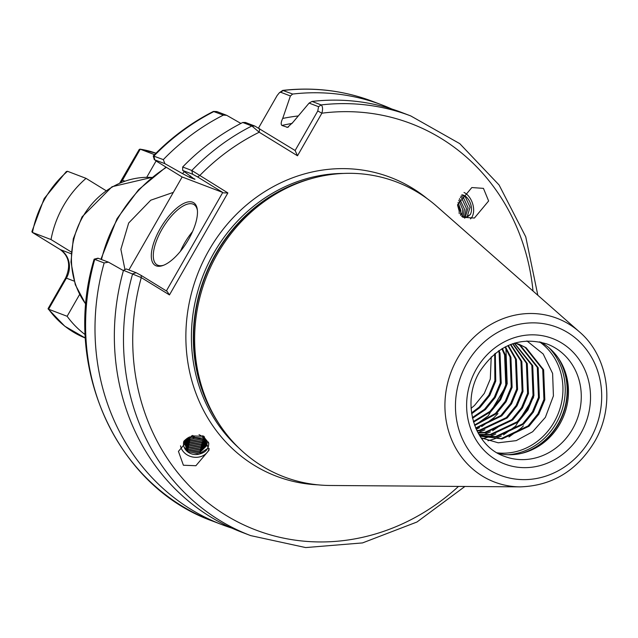 <?xml version="1.0" encoding="UTF-8"?>
<svg xmlns="http://www.w3.org/2000/svg" width="638" height="638" viewBox="0 0 638 638"><rect width="100%" height="100%" fill="white"/><g stroke="black" fill="none" stroke-linecap="round" stroke-linejoin="round"><path stroke-width="0.96" d="M463.993 192.461A14.841 9.331 -108.9 0 1 466.601 194.135A14.841 9.331 -108.9 0 1 470.461 218.906M462.781 217.255L457.605 204.646L471.825 187.556L483.445 188.362L488.628 200.97L474.401 218.052L462.781 217.255M193.059 438.242A10.599 2.169 -131.6 0 0 193.075 438.226A10.599 2.169 -131.6 0 0 192.517 435.523M193.099 438.266L194.654 437.221L192.756 435.443M209.28 448.666A14.841 12.816 11.9 0 1 185.778 453.953A14.841 12.816 11.9 0 1 180.522 445.826M204.056 436.352L209.025 450.213L195.89 465.724L183.401 465.238L178.441 451.377L191.567 435.874L204.056 436.352M124.952 269.611L120.877 249.338L128.677 223.005L150.767 200.196L173.337 192.373M160.218 228.611A36.757 14.945 121.6 0 1 183.242 203.681A36.757 14.945 121.6 0 1 197.302 209.479A36.757 14.945 121.6 0 1 188.561 239.425A36.757 14.945 121.6 0 1 162.818 265.544A36.757 14.945 121.6 0 1 160.218 228.611M197.389 210.309A35.337 14.371 -58.4 0 0 194 204.599A35.337 14.371 -58.4 0 0 161.861 229.497A35.337 14.371 -58.4 0 0 156.98 264.802A35.337 14.371 -58.4 0 0 163.607 265.249M540.729 342.096A60.076 54.724 -69.1 0 1 560.539 361.587A60.076 54.724 -69.1 0 1 559.789 424.071A60.076 54.724 -69.1 0 1 526.007 452.119A60.076 54.724 -69.1 0 1 498.238 453.459M526.932 340.931L543.193 353.986L552.612 373.445L553.417 395.895L545.37 417.364L532.674 431.727L516.246 440.627L498.23 442.796L481.092 437.843M520.209 486.866L330.205 485.486A157.809 143.741 -69.1 0 1 215.461 418.01A157.809 143.741 -69.1 0 1 217.438 253.876A157.809 143.741 -69.1 0 1 306.176 180.203A157.809 143.741 -69.1 0 1 436.711 206.289L579.36 331.808A87.645 79.83 -69.1 0 0 457.582 358.237A87.645 79.83 -69.1 0 0 520.209 486.866C551.926 485.853 576.632 470.948 594.329 442.142C615.622 406.478 609.115 356.961 579.36 331.808M184.151 440.914L188.377 449.056L199.742 451.64L206.776 445.332M183.935 441.137L188.138 450.181L199.503 452.773L206.72 445.691L202.485 436.424L199.04 434.701M184.868 440.212L188.888 446.616L200.26 449.2L206.856 444.08M184.502 440.563L188.649 447.74L200.021 450.332L206.84 444.662M185.841 439.343L189.406 444.176L200.771 446.76L206.728 442.772M185.355 439.757L189.167 445.3L200.531 447.892L206.808 443.378M187.054 438.386L189.917 441.735L201.289 444.319L206.369 441.424M186.456 438.832L189.677 442.86L201.05 445.452L206.56 442.054M188.537 437.389L190.435 439.295L201.799 441.887L205.739 440.021M187.811 437.859L190.196 440.419L201.56 443.011L206.066 440.675M190.778 436.719L202.318 439.446L204.742 438.537M189.478 436.847L190.706 437.979L202.079 440.571L205.253 439.231M194.04 437.277L202.589 438.131L203.977 437.692M183.76 441.608L187.859 451.497L199.407 454.041A11.659 10.072 11.9 0 1 187.771 451.911A11.659 10.072 11.9 0 1 183.664 442.014A11.659 10.072 11.9 0 1 183.872 441.209M471.091 408.336L474.497 405.473L484.298 393.415L490.303 379.02L491.22 356.889M471.673 413.735L479.943 407.546L489.753 395.488L495.758 381.101L495.319 353.324M494.681 353.835L494.873 380.758L488.86 395.153L479.058 407.211L471.554 412.93M472.527 418.257L485.398 409.628L495.2 397.57L501.213 383.175L500.017 353.157L499.012 350.597M498.43 350.996L499.131 352.814L500.32 382.84L494.314 397.235L484.505 409.293L472.375 417.571M473.563 422.133L490.845 411.709L500.655 399.651L506.66 385.256L505.471 355.238L502.385 348.46M501.859 348.779L504.586 354.895L505.775 384.921L499.761 399.308L489.96 411.366L473.388 421.535M474.688 425.498L496.3 413.783L506.101 401.733L512.115 387.338L510.918 357.312L505.479 346.777M505.001 347.024L510.033 356.977L511.221 386.995L505.216 401.39L495.415 413.448L474.505 424.98M475.86 428.417L501.747 415.864L511.556 403.806L517.562 389.419L516.373 359.393L508.287 345.445M507.856 345.644L515.488 359.058L516.676 389.076L510.663 403.471L500.862 415.529L475.669 427.97M477.025 430.921L480.223 430.642L507.202 417.946L517.003 405.888L523.016 391.493L521.828 361.475L510.775 344.424M510.4 344.568L520.935 361.132L522.123 391.158L516.118 405.553L506.317 417.611L479.329 430.299L476.833 430.538M478.109 433.003L485.67 432.724L512.649 420.027L522.458 407.969L528.463 393.574L527.275 363.556L512.88 343.659M512.569 343.77L526.39 363.213L527.578 393.239L521.565 407.626L511.764 419.684L484.784 432.381L477.942 432.692M479.034 434.63L491.124 434.797L518.104 422.101L527.905 410.043L533.918 395.656L532.73 365.63L514.483 343.148M514.26 343.22L531.837 365.295L533.025 395.313L527.02 409.708L517.219 421.766L490.231 434.462L478.899 434.406M479.68 435.698L496.571 436.878L523.559 424.182L533.36 412.124L539.365 397.737L538.177 367.711L520.648 345.66L516.541 343.435M516.086 343.3L519.763 345.325L537.292 367.376L538.48 397.394L532.475 411.789L522.666 423.847L495.686 436.544L479.601 435.571M479.848 435.969L502.026 438.96L529.006 426.264L538.807 414.206L544.82 399.811L543.632 369.793L526.103 347.742L519.308 344.376L514.97 343.005M518.861 344.209L525.21 347.407L542.739 369.45L543.935 399.476L537.922 413.871L528.12 425.921L501.133 438.617L480.613 436.28M464.185 217.399L466.442 208.482L461.705 198.147L460.333 197.094M465.158 217.494L468.125 207.908L463.387 197.573L461.035 195.994M462.981 217.079L464.488 209.152L459.504 198.609M466.234 217.414L467.12 216.824L470.086 207.238L465.341 196.903L461.784 194.949M461.896 194.813A11.659 7.329 -108.9 0 1 465.955 196.687A11.659 7.329 -108.9 0 1 470.27 214.559L464.56 218.132M461.729 216.505L467.096 217.199L470.27 214.559M461.872 216.585L462.805 209.735L458.81 200.157M459.224 213.65L459.161 210.979L457.55 205.093M460.548 215.413L460.843 210.404L458.06 202.406M292.14 123.421A198.785 181.064 110.9 0 0 281.892 125.455L287.594 127.361L292.922 122.337L309.103 103.093L312.038 101.434L321.161 104.919C322.724 106.331 322.964 109.09 321.887 113.189L297.491 155.784L259.203 132.233L251.858 125.973L242.735 122.488A224.584 204.567 110.9 0 0 182.675 166.996L191.807 170.482L227.878 192.931L169.469 294.923L141.277 277.594L123.501 270.321A224.584 204.567 110.9 0 0 241.523 532.116L250.654 535.601A224.584 204.567 -69.1 0 1 132.632 273.806L136.181 272.729L141.165 275.417L167.1 291.375L169.469 294.923M242.735 122.488L245.391 122.448L254.849 126.061L295.131 150.512L317.772 110.98L318.561 106.706L321.161 104.919A224.584 204.567 -69.1 0 1 410.744 115.925L401.613 112.44A224.584 204.567 110.9 0 0 312.038 101.434M298.257 115.949A204.072 185.881 110.9 0 0 282.706 118.437L290.41 95.963L280.68 92.247L279.428 92.693L277.163 95.485L258.534 128.015M391.836 109.018A224.584 204.567 110.9 0 0 382.258 105.055A224.584 204.567 110.9 0 0 292.683 94.049L290.41 95.963M281.892 125.455C280.752 124.306 281.015 121.97 282.706 118.437M123.501 270.321L126.292 268.957L136.181 272.729M123.421 270.6L108.452 262.154L104.146 262.944A224.584 204.567 110.9 0 0 222.168 524.731A224.584 204.567 110.9 0 0 231.945 528.152M202.804 435.69L208.746 443.083C208.746 448.857 205.635 452.509 199.407 454.041M207.549 448.538L200.667 453.012L187.054 449.997L184.741 447.677M208.395 442.07L207.254 443.163M205.077 444.606L202.214 445.691L188.601 442.676L186.288 440.356M205.596 442.166L202.724 443.25L189.111 440.236L187.133 438.33M240.893 123.437L226.697 115.319L223.372 115.111A224.584 204.567 110.9 0 0 163.32 159.612L164.867 163.647L182.484 173.592A204.072 185.881 110.9 0 1 184.422 171.662M223.372 115.111L213.363 111.451C191.137 122.743 171.112 137.569 153.272 155.935L163.32 159.612M279.428 92.693L282.722 90.397L292.683 94.049M190.626 176.032A198.785 181.064 110.9 0 0 189.406 177.236L194.351 179.118L182.699 170.45L182.675 166.996M194.957 179.254L194.351 179.118A198.785 181.064 -69.1 0 1 194.63 178.847M189.406 177.236L182.484 173.592M104.146 262.944L94.145 259.172C61.679 366.092 116.06 486.866 212.765 521.142L222.168 524.731M523.439 425.873L520.951 428.305L508.965 436.958M533.543 397.498L515.496 426.224L503.51 434.877M501.269 436.049L494.386 438.936M493.621 439.199L487.934 440.746M495.822 433.976L488.939 436.855M488.174 437.118L485.821 437.835M485.59 437.899L482.655 438.625M501.946 424.374L492.608 430.722M490.367 431.894L483.484 434.781M482.719 435.036L480.366 435.754M484.92 429.813L478.037 432.7M497.983 413.544L493.692 417.906L481.706 426.559M479.465 427.731L476.219 429.222M505.942 348.492L507.194 383.893L488.245 415.824L476.259 424.485M166.374 290.928L222.766 192.461L182.157 176.973L128.9 269.954M164.867 163.647L154.34 159.723L153.256 156.079M216.721 111.602L213.977 111.522A224.584 204.567 110.9 0 0 153.917 156.031L154.707 159.771L156.469 161.231L182.133 177.013M222.766 192.461L197.581 176.917L192.596 174.222L182.699 170.45M94.153 259.164L97.949 258.191L108.452 262.154M216.968 111.61L226.697 115.319M318.561 106.706L309.103 103.093M141.165 275.417L141.277 277.594A217.518 198.123 110.9 0 0 220.844 512.075A217.518 198.123 110.9 0 0 458.483 486.419M259.594 128.653L259.203 132.233A217.518 198.123 110.9 0 0 199.694 175.594L197.581 176.917M227.878 192.931L223.515 192.867M533.017 291.024A217.518 198.123 110.9 0 0 321.887 113.189L317.772 110.98M297.491 155.784L295.131 150.512M32.251 232.368L60.395 249.649A8.485 3.453 121.6 0 1 60.155 249.53L32.251 232.368L31.9 231.578L44.158 198.609L66.344 171.534L67.516 171.295L86.05 178.361A98.954 90.133 110.9 0 0 63.449 205.835A98.954 90.133 110.9 0 0 51.008 239.545L71.161 251.938M71.041 253.709L60.395 249.649A21.206 19.315 -69.1 0 1 66.384 278.152L48.592 309.215L67.126 316.281A98.954 90.133 110.9 0 0 85.261 334.687M79.567 294.557L67.126 316.281M67.516 171.295A98.954 90.133 110.9 0 0 44.915 198.761A98.954 90.133 110.9 0 0 32.474 232.479L51.008 239.545M105.924 190.587L86.05 178.361M119.816 182.891L139.22 149.483L140.232 149.196L154.532 154.651M156.071 160.983L146.756 177.252M48.105 308.904L64.805 326.225L85.428 338.1A98.954 90.133 110.9 0 1 48.592 309.215L48.089 308.617L65.626 277.993A8.485 0.598 -150.2 0 1 66.384 278.152L74.128 281.103M180.402 251.324A35.337 14.371 121.6 0 1 184.414 243.365A35.337 14.371 121.6 0 1 192.548 231.578M504.435 456.337A60.076 54.724 110.9 0 0 572.597 428.959A60.076 54.724 110.9 0 0 547.26 344.073C519.962 335.947 497.449 345.11 479.736 371.579C460.851 402.466 474.13 446.153 504.435 456.337M580.827 433.377A67.15 61.16 -69.1 0 1 495.287 459.368A67.15 61.16 -69.1 0 1 476.323 369.107A67.15 61.16 -69.1 0 1 561.863 343.124A67.15 61.16 -69.1 0 1 580.827 433.377M559.893 360.502A62.053 56.519 -69.1 0 1 558.481 423.935A62.053 56.519 -69.1 0 1 524.803 452.494M558.298 358.062A62.197 56.654 -69.1 0 1 558.17 423.839A62.197 56.654 -69.1 0 1 521.988 453.251M548.983 347.774A62.197 56.654 -69.1 0 1 556.264 423.114A62.197 56.654 -69.1 0 1 508.183 454.727M539.501 341.824A60.953 55.522 -69.1 0 1 554.135 422.077A60.953 55.522 -69.1 0 1 497.154 452.844M466.904 363.317A79.248 72.182 110.9 0 0 489.29 469.847A79.248 72.182 110.9 0 0 590.246 439.175A79.248 72.182 110.9 0 0 567.86 332.645A79.248 72.182 110.9 0 0 466.904 363.317M151.724 177.452A77.748 70.818 110.9 0 0 82.677 217.016A77.748 70.818 110.9 0 0 85.923 304.286M238.811 447.932A155.688 141.811 -69.1 0 1 213.905 252.911A155.688 141.811 -69.1 0 1 343.515 173.432M318.051 484.848A159.931 145.671 -69.1 0 1 208.977 250.263A159.931 145.671 -69.1 0 1 427.221 198.665M218.348 422.747A155.688 141.811 -69.1 0 1 215.819 253.645A155.688 141.811 -69.1 0 1 311.488 178.592M215.461 418.01L214.185 415.816A155.832 141.939 -69.1 0 1 216.13 253.741A155.832 141.939 -69.1 0 1 303.76 180.985L306.176 180.203M166.406 167.339A141.357 128.756 110.9 0 0 117.671 218.81A141.357 128.756 110.9 0 0 101.498 259.499M286.845 127.345A198.785 181.064 -69.1 0 1 288.528 126.962M282.722 90.397C313.928 86.864 343.97 90.556 372.855 101.474A224.584 204.567 110.9 0 0 283.28 90.468L280.68 92.247M192.596 174.222L191.807 170.482A224.584 204.567 -69.1 0 1 251.858 125.973L254.849 126.061M98.292 258.278L94.743 259.355A224.584 204.567 110.9 0 0 212.765 521.142M139.961 149.125L155.959 153.208A98.954 90.133 110.9 0 0 140.232 149.196L122.448 180.259A21.206 19.315 -69.1 0 1 121.076 182.372M121.683 180.099A8.485 0.598 29.8 0 1 122.448 180.259L124.569 181.072M65.626 277.993C70.993 265.751 69.167 256.261 60.155 249.53A8.485 3.453 121.6 0 1 59.94 249.37M85.899 304.549L75.292 284.7L70.97 262.082L73.298 238.771L82.039 216.888L112.033 186.735L151.788 177.404M100.916 259.275L117.033 218.674L138.574 189.701L166.032 167.108M372.855 101.474L382.258 105.055M410.744 115.925L459.759 143.638L499.075 184.98L525.752 236.826L537.834 295.266M250.654 535.601L305.674 547.571L362.536 542.914L416.965 522.012L464.903 486.467M216.745 111.546L213.555 111.419"/></g></svg>
